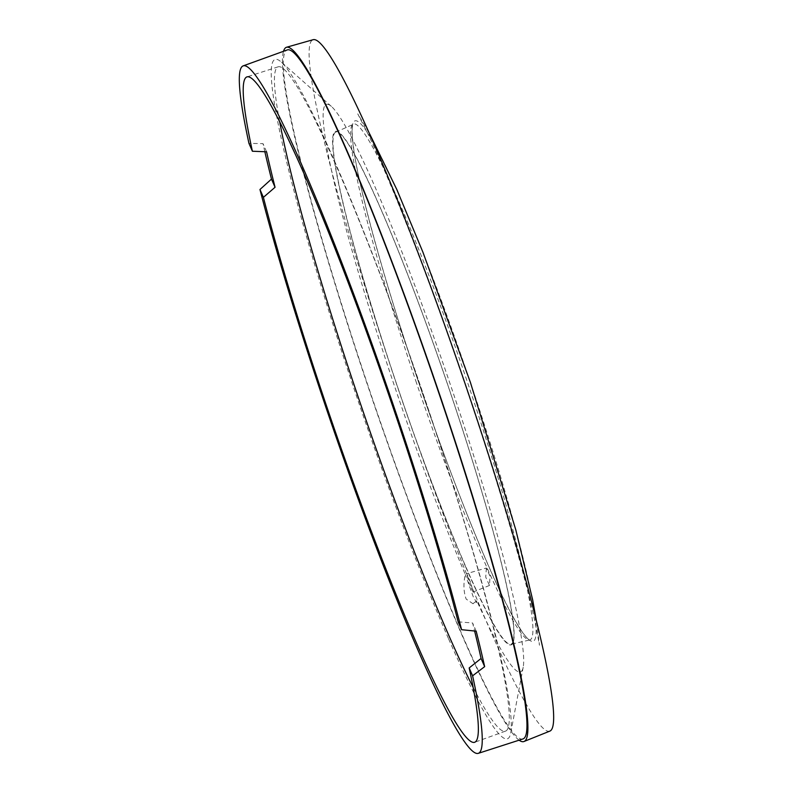 <?xml version="1.0" encoding="UTF-8"?>
<svg xmlns="http://www.w3.org/2000/svg" width="793" height="793" viewBox="0 0 793 793"><rect width="100%" height="100%" fill="white"/><g stroke="black" fill="none" stroke-linecap="round" stroke-linejoin="round"><path stroke-width="0.59" stroke-dasharray="3.96 2.97" d="M519.088 740.186A366.872 32.612 71.1 0 1 370.162 392.852A366.872 32.612 71.1 0 1 283.527 51.287M522.894 738.957A364.106 32.364 71.1 0 1 490.877 696.155A364.106 32.364 71.1 0 1 344.549 313.741A364.106 32.364 71.1 0 1 287.284 49.929M549.757 731.156A365.414 32.483 71.1 0 1 396.54 383.891A365.414 32.483 71.1 0 1 313.304 39.65M486.377 568.026L485.722 577.086L489.479 585.452L490.044 576.253L486.377 568.026L466.75 573.607L470.824 582.865L473.054 592.044L468.97 582.786L466.75 573.607M511.901 613.544A270.621 24.058 71.1 0 1 510.771 644.293A270.621 24.058 71.1 0 1 397.63 387.014A270.621 24.058 71.1 0 1 334.963 162.793A270.621 24.058 71.1 0 1 335.667 132.193A270.621 24.058 71.1 0 1 449.234 389.323A270.621 24.058 71.1 0 1 511.901 613.544M465.818 567.243A271.394 24.127 71.1 0 1 397.531 387.014A271.394 24.127 71.1 0 1 336.45 131.261A271.394 24.127 71.1 0 1 449.284 389.343A271.394 24.127 71.1 0 1 513.606 625.508A271.394 24.127 71.1 0 1 467.374 570.791A271.394 24.127 71.1 0 1 465.818 567.243M279.592 121.329A351.071 31.205 71.1 0 1 278.274 66.781A351.071 31.205 71.1 0 1 425.286 400.485A351.071 31.205 71.1 0 1 505.448 731.146A351.071 31.205 71.1 0 1 473.094 687.214M448.402 638.415A359.031 31.918 71.1 0 1 357.028 397.64A359.031 31.918 71.1 0 1 273.892 100.176A359.031 31.918 71.1 0 1 281.158 61.943A359.031 31.918 71.1 0 1 425.494 400.703A359.031 31.918 71.1 0 1 508.63 698.167A359.031 31.918 71.1 0 1 510.692 733.208A359.031 31.918 71.1 0 1 448.402 638.415M458.146 621.831L472.608 623.001A351.398 31.234 71.1 0 1 474.611 631.02M472.965 603.721L476.771 600.727A299.952 26.665 -108.9 0 0 523.192 667.25A299.952 26.665 -108.9 0 0 521.467 637.978A299.952 26.665 -108.9 0 0 433.355 335.855A299.952 26.665 -108.9 0 0 331.424 106.44A299.952 26.665 -108.9 0 0 325.348 138.379A299.952 26.665 -108.9 0 0 465.313 574.529C463.251 583.509 463.528 591.687 466.165 599.072L472.965 603.721L476.613 602.482L473.203 596.663L465.313 574.529M476.771 600.727L476.613 602.482M264.842 151.721A363.521 32.315 71.1 0 1 262.998 143.622L248.952 143.374M266.577 151.79L262.998 143.622M476.177 631.169L472.608 623.001M470.368 382.285A275.637 24.504 71.1 0 1 534.185 610.66A275.637 24.504 71.1 0 1 417.802 379.926A275.637 24.504 71.1 0 1 353.975 151.562A275.637 24.504 71.1 0 1 470.368 382.285M415.75 380.739A272.663 24.236 -108.9 0 0 529.754 639.971A272.663 24.236 -108.9 0 0 530.884 608.984A272.663 24.236 -108.9 0 0 467.751 383.069A272.663 24.236 -108.9 0 0 353.321 123.995A272.663 24.236 -108.9 0 0 352.617 154.833A272.663 24.236 -108.9 0 0 415.75 380.739M536.564 621.861L539.478 645.254L534.988 621.791C530.943 603.106 524.718 578.682 516.312 548.518C502.712 499.967 485.871 445.944 465.788 386.459C442.881 319.014 420.637 258.667 399.048 205.407C387.153 176.205 377.042 152.9 368.745 135.474L357.762 113.855L369.786 134.136M335.667 132.193L353.123 124.392C351.567 127.227 351.914 136.495 354.174 152.206C360.716 195.544 386.141 286.56 417.842 379.936C451.574 479.943 490.738 577.274 513.448 617.648C520.277 629.781 525.313 636.987 528.574 639.267L529.853 639.951L510.771 644.293M505.448 731.146L474.601 742.307M278.274 66.781L247.049 76.852M523.192 667.25L510.692 733.208M331.424 106.44L281.158 61.943M489.479 585.452L473.054 592.044"/><path stroke-width="1.19" d="M283.527 51.287A366.872 32.612 71.1 0 1 286.58 47.243A366.872 32.612 71.1 0 1 440.125 395.994A366.872 32.612 71.1 0 1 523.985 741.505A366.872 32.612 71.1 0 1 519.088 740.186M478.268 753.35A363.283 32.295 71.1 0 0 472.608 675.814L469.169 667.954A351.646 31.254 71.1 0 1 474.601 742.307A351.646 31.254 71.1 0 1 327.251 408.088A351.646 31.254 71.1 0 1 263.405 197.358L275.052 187.267A351.398 31.234 71.1 0 1 266.577 151.79L252.392 151.235L248.952 143.374A363.283 32.295 71.1 0 1 243.193 65.869L287.284 49.929A364.106 32.364 71.1 0 1 319.401 92.692A364.106 32.364 71.1 0 1 465.897 475.631A364.106 32.364 71.1 0 1 522.894 738.957L478.268 753.35A363.283 32.295 71.1 0 1 446.32 710.647A363.283 32.295 71.1 0 1 259.965 189.497L271.474 179.089A363.521 32.315 71.1 0 1 264.842 151.721M286.58 47.243L313.304 39.65A365.414 32.483 71.1 0 1 466.225 387.014A365.414 32.483 71.1 0 1 549.757 731.156L523.985 741.505M473.094 687.214A351.071 31.205 71.1 0 1 358.337 397.481A351.071 31.205 71.1 0 1 279.592 121.329M252.392 151.235A351.646 31.254 71.1 0 1 247.049 76.852A351.646 31.254 71.1 0 1 394.309 411.101A351.646 31.254 71.1 0 1 458.146 621.831L461.585 629.692L476.177 631.169A363.521 32.315 71.1 0 1 484.652 666.645L472.608 675.814M474.611 631.02A351.398 31.234 71.1 0 1 481.073 658.468L484.652 666.645M469.169 667.954L481.073 658.468M263.405 197.358L259.965 189.497M243.193 65.869A363.283 32.295 71.1 0 1 275.23 108.542A363.283 32.295 71.1 0 1 461.585 629.692M271.474 179.089L275.052 187.267M369.786 134.136L396.896 189.696L422.947 252.263L470.378 382.315L515.837 529.972L532.678 599.924L536.564 621.861"/></g></svg>
